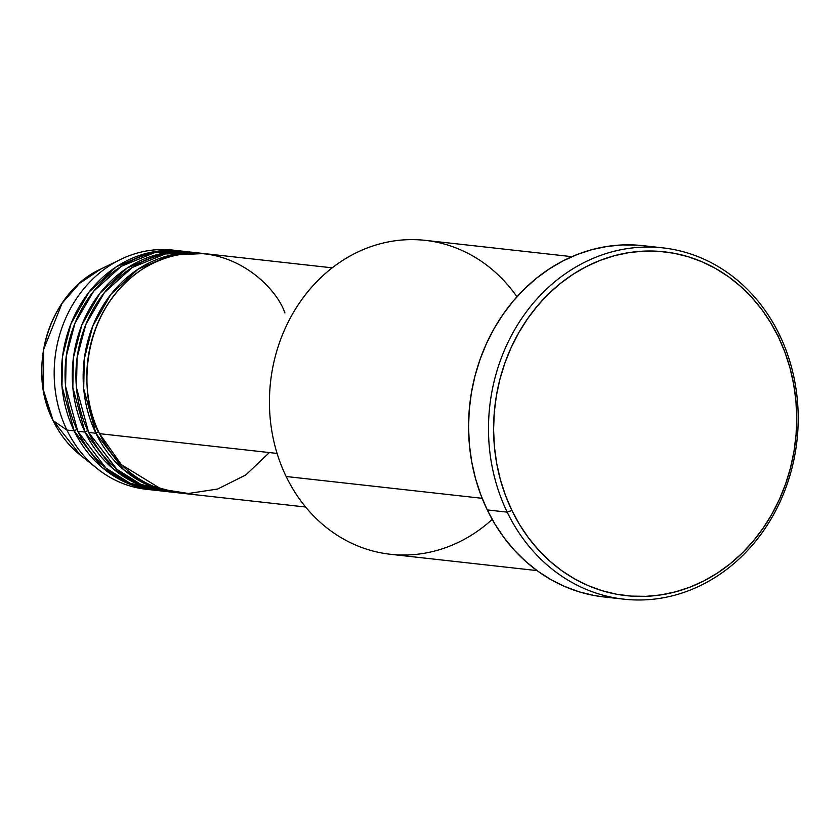 <?xml version="1.0" encoding="UTF-8"?>
<svg xmlns="http://www.w3.org/2000/svg" width="840" height="840" viewBox="0 0 840 840"><rect width="100%" height="100%" fill="white"/><g stroke="black" fill="none" stroke-linecap="round" stroke-linejoin="round"><path stroke-width="1.26" d="M53.025 420.357A3.759 1.06 -25.8 0 0 53.046 420.525A3.759 1.06 -25.8 0 0 53.172 420.661L43.607 390.663L43.627 349.43L62.055 303.293L79.422 283.437L100.989 268.957A106.964 93.555 96.3 0 0 53.172 420.661L66.906 430.038A120.33 105.242 -83.7 0 1 120.687 259.392A120.33 105.242 -83.7 0 1 176.526 250.583M332.209 267.834L205.517 253.743A120.33 105.242 96.3 0 0 105.221 308.406A120.33 105.242 96.3 0 0 99.519 433.661L121.359 464.646L161.511 489.258L188.444 493.479L217.644 489.027L245.805 474.957L269.388 452.56M201.894 253.334L194.649 252.536A120.33 105.242 96.3 0 0 94.353 307.199A120.33 105.242 96.3 0 0 88.641 432.453L95.886 433.262A120.33 105.242 -83.7 0 0 175.287 492.513A120.33 105.242 -83.7 0 0 177.103 492.692L146.99 484.68L123.533 469.623L95.886 433.262A3.759 1.06 154.2 0 1 98.679 431.907A3.759 1.06 -25.8 0 0 95.886 433.262A120.33 105.242 -83.7 0 1 101.598 307.996A120.33 105.242 -83.7 0 1 201.894 253.334A120.33 105.242 -83.7 0 1 203.71 253.554L170.835 255.14L138.128 269.178L110.859 294.389L92.715 326.172L84.273 358.974L83.706 388.721L95.886 433.262L88.641 432.453L116.844 469.287L140.868 484.376L171.675 492.041M191.027 252.126L183.782 251.317A120.33 105.242 96.3 0 0 83.475 305.981A120.33 105.242 96.3 0 0 77.773 431.245L85.019 432.054A120.33 105.242 -83.7 0 0 164.419 491.306A120.33 105.242 -83.7 0 0 166.236 491.484L136.122 483.473L112.665 468.416L85.019 432.054A3.759 1.06 154.2 0 1 87.811 430.7A3.759 1.06 -25.8 0 0 85.019 432.054A120.33 105.242 -83.7 0 1 90.72 306.789A120.33 105.242 -83.7 0 1 191.027 252.126A120.33 105.242 -83.7 0 1 192.833 252.347L159.968 253.932L127.249 267.971L99.992 293.181L81.848 324.965L73.406 357.767L72.839 387.513L85.019 432.054L77.773 431.245L105.966 468.08L130.001 483.168L160.797 490.822M153.541 490.098A120.33 105.242 -83.7 0 0 155.358 490.277L125.255 482.265L101.798 467.208L74.151 430.836A3.759 1.06 154.2 0 1 76.944 429.492A3.759 1.06 -25.8 0 0 74.151 430.836A120.33 105.242 -83.7 0 1 79.853 305.582A120.33 105.242 -83.7 0 1 180.159 250.919A120.33 105.242 -83.7 0 1 181.965 251.139L149.1 252.714L116.382 266.752L89.124 291.974L70.98 323.757L62.538 356.548L61.971 386.306L74.151 430.836L66.906 430.038L74.151 430.836A120.33 105.242 -83.7 0 0 153.541 490.098L146.297 489.29A120.33 105.242 96.3 0 1 66.906 430.038L53.172 420.661A106.964 93.555 96.3 0 0 80.283 455.091L53.172 420.661A3.759 1.06 154.2 0 1 53.046 420.525M571.935 256.673L425.281 240.356A157.93 138.128 96.3 0 0 293.632 312.102A157.93 138.128 96.3 0 0 286.146 476.501A157.93 138.128 -83.7 0 1 332.073 267.95A157.93 138.128 -83.7 0 1 516.978 296.762M507.192 512.138L511.906 510.447A172.966 151.284 -83.7 0 1 572.953 274.355A172.966 151.284 -83.7 0 1 778.418 336.987L779.51 334.908A176.726 154.571 96.3 0 0 569.573 270.911A176.726 154.571 96.3 0 0 507.192 512.138A176.726 154.571 -83.7 0 1 515.571 328.156A176.726 154.571 -83.7 0 1 662.886 247.874A176.726 154.571 -83.7 0 1 779.51 334.908A176.726 154.571 -83.7 0 1 771.13 518.879A176.726 154.571 -83.7 0 1 623.805 599.162A176.726 154.571 -83.7 0 1 507.192 512.138L487.263 509.922L507.192 512.138A176.726 154.571 96.3 0 0 717.129 576.135A176.726 154.571 96.3 0 0 779.51 334.908L778.418 336.987L770.7 322.77L761.775 309.519L751.726 297.37L740.649 286.43L728.648 276.822L715.848 268.622L702.366 261.923L688.338 256.778L673.89 253.239L659.159 251.349L644.301 251.108L629.444 252.536L614.744 255.612L600.337 260.305L586.362 266.574L572.953 274.355L560.238 283.574L548.341 294.147L537.38 305.97L527.457 318.917L518.668 332.881L511.088 347.718L504.808 363.279L499.874 379.428L496.346 396.007L494.245 412.85L493.594 429.796L494.413 446.691L496.681 463.355L500.378 479.651L505.47 495.39L511.906 510.447L519.624 524.674L528.549 537.925L538.598 550.074L549.675 561.005L561.676 570.623L574.476 578.812L587.958 585.522L601.986 590.667L616.434 594.206L631.166 596.096L646.023 596.337L660.87 594.909L675.57 591.832L689.986 587.139L703.962 580.871L717.371 573.09L730.075 563.861L741.972 553.298L752.945 541.475L762.867 528.528L771.655 514.563L779.236 499.727L785.516 484.155L790.45 468.006L793.978 451.437L796.078 434.595L796.719 417.638L795.911 400.754L793.643 384.08L789.947 367.794L784.854 352.044L778.418 336.987A172.966 151.284 -83.7 0 1 717.371 573.09A172.966 151.284 -83.7 0 1 511.906 510.447L507.192 512.138M284.918 312.994C273.956 280.171 211.281 226.18 141.992 269.419C74.056 315.494 81.092 405.689 99.519 433.661L277.095 453.421L99.519 433.661A120.33 105.242 96.3 0 0 178.909 492.912L305.603 507.014M492.209 519.404A157.93 138.128 -83.7 0 1 286.146 476.501L482.15 498.309L286.146 476.501A157.93 138.128 96.3 0 0 390.358 554.274L537.012 570.591M662.886 247.874L642.957 245.658A176.726 154.571 96.3 0 0 495.642 325.941A176.726 154.571 96.3 0 0 487.263 509.922A176.726 154.571 96.3 0 0 603.876 596.946L623.805 599.162M180.159 250.919L172.914 250.11A120.33 105.242 96.3 0 0 72.608 304.773A120.33 105.242 96.3 0 0 66.906 430.038A120.33 105.242 -83.7 0 0 97.398 468.762L80.283 455.091C68.88 445.925 59.798 434.395 53.057 420.525C25.83 368.078 49.791 291.889 100.989 268.957L120.687 259.392M187.394 251.8L154.434 252.746L121.349 266.291L93.587 291.312L74.991 323.201L66.255 356.265L65.552 386.316L77.773 431.245A120.33 105.242 96.3 0 0 157.174 490.497L164.419 491.306M149.929 489.615A120.33 105.242 -83.7 0 1 97.398 468.762M604.044 596.967L594.069 595.486L579.306 591.875L564.974 586.614L551.198 579.768L538.115 571.4L525.861 561.572L514.542 550.4L504.273 537.989L495.149 524.454L487.263 509.922L480.69 494.529L475.482 478.443L471.713 461.8L469.392 444.769L468.562 427.518L469.224 410.193L471.366 392.983L474.978 376.047L480.018 359.552L486.433 343.644L494.172 328.482L503.16 314.223L513.293 300.983L524.496 288.907L536.655 278.114L549.644 268.695L563.346 260.736L577.626 254.331L592.347 249.543L607.362 246.393L622.545 244.934L637.728 245.175M198.261 253.008L165.302 253.953L132.227 267.498L104.454 292.53L85.859 324.408L77.123 357.473L76.43 387.524L88.641 432.453A120.33 105.242 96.3 0 0 168.042 491.705L175.287 492.513"/></g></svg>
